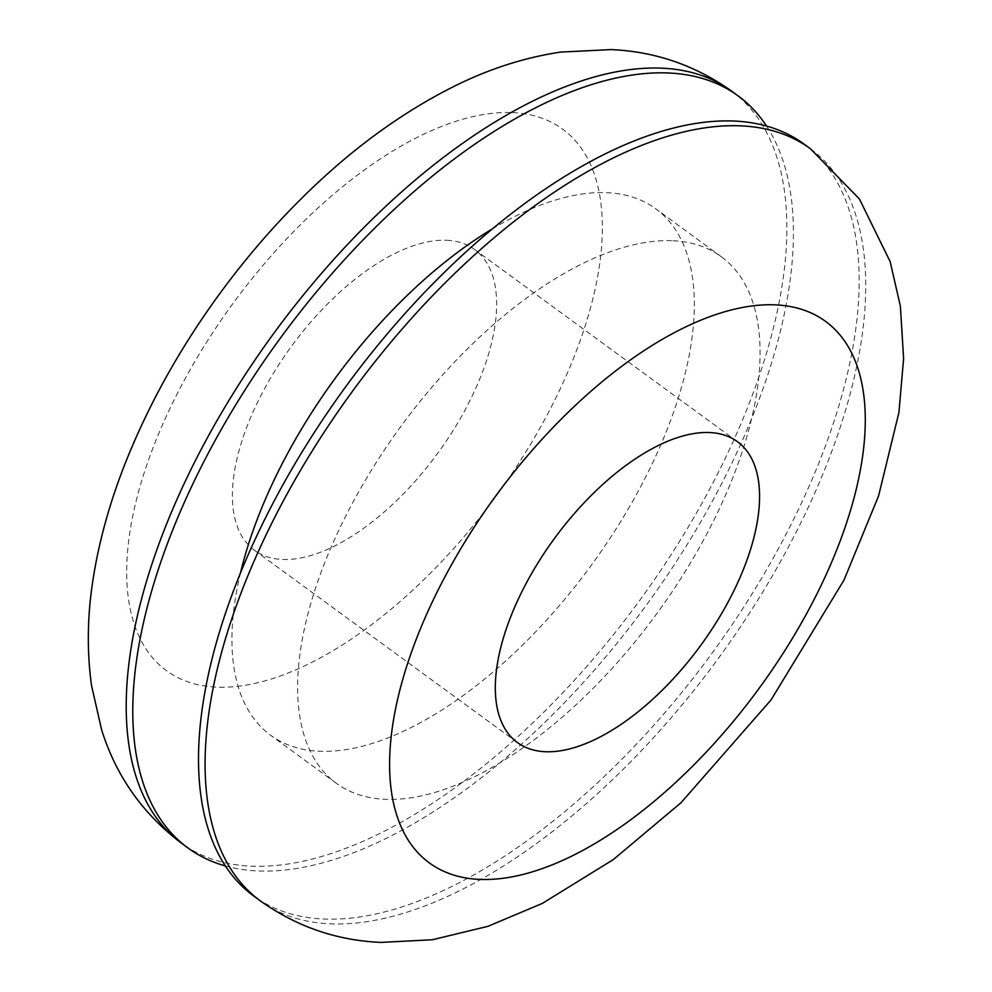 <?xml version="1.0" encoding="UTF-8"?>
<svg xmlns="http://www.w3.org/2000/svg" width="992" height="992" viewBox="0 0 992 992"><rect width="100%" height="100%" fill="white"/><g stroke="black" fill="none" stroke-linecap="round" stroke-linejoin="round"><path stroke-width="0.74" stroke-dasharray="4.96 3.72" d="M803.855 143.939A465.918 226.523 -53.8 0 1 752.048 593.923A465.918 226.523 -53.8 0 1 322.921 918.989A465.918 226.523 -53.8 0 1 253.828 896.123M672.985 240.758A326.145 158.559 -53.8 0 1 721.358 256.767A326.145 158.559 -53.8 0 1 685.088 571.752A326.145 158.559 -53.8 0 1 384.698 799.304A326.145 158.559 -53.8 0 1 336.338 783.296A326.145 158.559 -53.8 0 1 372.595 468.311A326.145 158.559 -53.8 0 1 672.985 240.758M492.156 229.016A326.145 158.559 -53.8 0 1 607.253 192.696A326.145 158.559 -53.8 0 1 655.625 208.704A326.145 158.559 -53.8 0 1 619.355 523.689A326.145 158.559 -53.8 0 1 318.965 751.242A326.145 158.559 -53.8 0 1 270.605 735.233A326.145 158.559 -53.8 0 1 240.399 573.302M766.518 126.034A465.918 226.523 -53.8 0 1 663.45 580.952A465.918 226.523 -53.8 0 1 257.188 870.926A465.918 226.523 -53.8 0 1 225.444 865.966M446.884 240.287A186.372 90.607 -53.8 0 1 474.523 249.438A186.372 90.607 -53.8 0 1 453.803 429.424A186.372 90.607 -53.8 0 1 282.15 559.451A186.372 90.607 -53.8 0 1 254.51 550.312A186.372 90.607 -53.8 0 1 275.23 370.314A186.372 90.607 -53.8 0 1 446.884 240.287M810.427 148.75A465.918 226.523 -53.8 0 1 758.62 598.722A465.918 226.523 -53.8 0 1 329.493 923.8A465.918 226.523 -53.8 0 1 260.4 900.934M731.55 91.066A465.918 226.523 -53.8 0 1 679.743 541.049A465.918 226.523 -53.8 0 1 250.616 866.128A465.918 226.523 -53.8 0 1 181.524 843.25M512.777 112.617A335.457 163.097 -53.8 0 1 550.411 408.716A335.457 163.097 -53.8 0 1 216.256 687.121A335.457 163.097 -53.8 0 1 178.622 391.022A335.457 163.097 -53.8 0 1 512.777 112.617M336.338 783.296L270.605 735.233M721.358 256.767L655.625 208.704M737.44 441.688L474.523 249.438M517.44 742.562L254.51 550.312"/><path stroke-width="1.49" d="M734.762 121.074A465.918 226.523 -53.8 0 1 803.855 143.939L810.427 148.75A465.918 226.523 -53.8 0 0 741.334 125.872A465.918 226.523 -53.8 0 0 312.207 450.951A465.918 226.523 -53.8 0 0 260.4 900.934L253.828 896.123A465.918 226.523 -53.8 0 1 305.635 446.152A465.918 226.523 -53.8 0 1 734.762 121.074M240.399 573.302A326.145 158.559 -53.8 0 1 492.156 229.016M709.813 432.549A186.372 90.607 -53.8 0 1 737.44 441.688A186.372 90.607 -53.8 0 1 716.72 621.686A186.372 90.607 -53.8 0 1 545.067 751.713A186.372 90.607 -53.8 0 1 517.44 742.562A186.372 90.607 -53.8 0 1 538.16 562.576A186.372 90.607 -53.8 0 1 709.813 432.549M225.444 865.966A465.918 226.523 -53.8 0 1 188.096 848.061A465.918 226.523 -53.8 0 1 239.903 398.077A465.918 226.523 -53.8 0 1 669.03 73.011A465.918 226.523 -53.8 0 1 738.122 95.877A465.918 226.523 -53.8 0 1 766.518 126.034M775.707 304.879A335.457 163.097 -53.8 0 1 813.341 600.978A335.457 163.097 -53.8 0 1 479.173 879.383A335.457 163.097 -53.8 0 1 441.539 583.284A335.457 163.097 -53.8 0 1 775.707 304.879M662.458 68.2A465.918 226.523 -53.8 0 1 731.55 91.066C695.218 65.298 655.042 51.472 610.998 49.6L560.716 52.08C524.545 57.511 489.118 68.882 454.423 86.192C402.715 112.034 353.487 147.746 306.739 193.316C274.697 224.502 245.136 258.726 218.054 295.988C179.23 349.506 148.354 405.133 125.414 462.855C110.36 500.898 99.77 538.458 93.657 575.571C87.358 613.217 86.639 649.847 91.512 685.447L101.606 729.752C115.99 775.88 142.637 813.713 181.524 843.25A465.918 226.523 -53.8 0 1 233.331 393.278A465.918 226.523 -53.8 0 1 662.458 68.2M260.4 900.934C296.732 926.702 336.92 940.528 380.953 942.4L432.4 939.746L487.965 926.317L542.326 903.414L613.279 859.605L680.971 802.764L770.982 700.005L843.932 580.221L878.59 495.888L898.926 412.486L903.6 358.583L900.376 306.131L890.171 261.677L859.444 199.032L810.427 148.75M738.122 95.877L731.55 91.066M188.096 848.061L181.524 843.25"/></g></svg>
